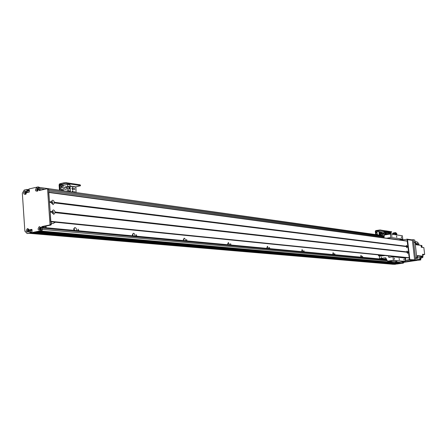 <?xml version="1.0" encoding="UTF-8"?>
<svg xmlns="http://www.w3.org/2000/svg" width="447" height="447" viewBox="0 0 447 447"><rect width="100%" height="100%" fill="white"/><g stroke="black" fill="none" stroke-linecap="round" stroke-linejoin="round"><path stroke-width="0.67" d="M45.331 227.668L45.158 226.305M46.002 226.132L46.259 227.752M43.935 226.551L43.923 227.534M74.096 230.356L73.66 229.16M74.733 230.412L73.861 228.339M73.794 230.328L74.638 227.607C75.984 227.663 76.644 228.657 76.627 230.591M132.586 235.82L132.396 235.01M133.133 235.871L132.508 234.111M132.524 235.815L133.262 233.267C134.402 233.362 134.966 234.284 134.966 236.044M183.7 240.598L183.276 239.151M183.348 240.564L184.153 238.156L185.103 238.894L185.471 240.76M227.914 244.727L227.652 243.615M227.758 244.71L228.316 242.464L229.624 244.889M268.546 248.521L267.384 246.247L266.898 248.37L266.792 247.722M301.652 251.616L302.077 249.605L303.122 251.756M332.719 254.522L333.088 252.611L334.038 254.645M360.656 257.131L360.98 255.315L361.846 257.243M385.917 259.489L385.817 258.791M77.923 230.713L78.08 229.115L78.784 230.792M136.084 236.145L136.218 234.658L136.827 236.217M186.444 240.849L186.555 239.458L187.092 240.911M230.479 244.967L230.568 243.654L231.043 245.017M269.306 248.593L269.379 247.359L269.809 248.644M303.798 251.817L303.859 250.65L304.245 251.857M334.647 254.701L334.691 253.589L335.043 254.734M362.394 257.293L362.428 256.237L362.757 257.327M399.914 240.039L400.512 239.519M400.825 263.417L402.412 263.194L403.043 261.73M400.842 263.423L38.811 231.479L400.842 263.423M399.266 263.646L399.869 263.339M396.595 264.032L398.316 263.562M395.673 263.953L395.232 264.244L31.055 232.792L30.916 232.082L29.882 231.999M393.326 264.311L29.496 233.351L393.326 264.311L395.696 264.116M47.348 188.774L48.6 189.293L51.053 224.534L50.712 225.098L42.946 226.679L42.281 227.808L42.415 229.764L41.744 230.892L32.882 232.669L396.651 264.037L31.793 232.58L31.592 231.786L32.117 231.384L31.877 229.384M35.76 232.094L398.333 263.708M37.95 231.652L399.886 263.479M40.414 229.456L40.129 227.685M26.731 190.461L28.111 190.528L26.636 190.629L27.692 190.768L27.803 192.417L27.692 190.768L28.211 190.355L28.172 189.779L27.016 189.45M25.758 191.987L26.339 192.204M25.887 194.289C23.4 194.467 23.076 193.327 24.92 190.875L26.211 191.528L25.887 194.289L26.317 192.165L25.591 191.797L24.876 192.702L25.228 193.847L26.138 193.719L25.323 192.741M37.615 190.752L38.079 189.042M27.876 231.11L28.831 229.836M28.474 231.926C25.926 232.194 25.58 231.065 27.423 228.546L28.692 229.171L28.474 231.926L28.815 229.803L27.932 229.507L27.379 230.367L27.625 231.401L28.424 231.568M394.718 264.317L30.172 233.217L31.055 232.792L29.994 232.703L29.832 232.982L30.888 233.071L30.916 232.082L31.614 232.144L30.452 232.027L30.34 230.378L30.96 229.859L32.016 229.948M32 229.646L30.497 229.954L30.452 232.043L29.396 231.937L31.62 232.261M403.233 257.807L403.188 257.388M405.071 259.567L405.675 259.282L405.032 259.221M405.446 259.601L405.083 259.657M403.898 257.874L403.792 257.45M404.423 257.511L404.418 257.925M405.485 257.617L405.675 259.282M51.114 221.785L51.316 224.662L50.919 224.97M50.785 225.076L42.672 226.808M51.394 201.943L51.757 203.48M52.081 211.682L52.428 213.225M28.865 189.964L29.34 190.025L28.776 189.841L28.904 188.98L37.889 186.947L38.498 187.757L39.548 187.908L39.872 190.4M38.096 187.014L38.939 187.092L39.548 187.908M32.81 232.663L31.793 232.58M395.578 264.272L30.888 233.071L27.116 233.53L29.832 232.982M27.116 233.53L24.859 231.155L22.35 193.294L24.227 190.059L26.965 189.433L28.764 189.679M28.781 189.863L28.172 189.779L28.211 190.355L29.373 190.511M29.385 190.696L27.055 190.383M29.407 190.998L27.692 190.768L29.39 190.819M28.491 229.501L27.803 230.507L28.295 231.619M37.749 188.684L37.017 189.662L37.464 190.802M40.359 227.579L39.654 228.59L40.157 229.719M26.021 191.858L25.306 192.83L25.747 193.959M31.826 232.58L40.694 230.797L41.364 229.669L41.23 227.707L41.895 226.579L49.667 224.997L50.008 224.428L47.555 189.148L47.153 188.746L39.241 190.511L38.632 189.696L38.498 187.757M29.994 232.703L29.955 232.116M26.636 190.629L26.904 192.612L29.295 192.076L29.278 189.897M28.893 189.964L29.223 189.886M27.155 190.215L27.116 189.64M29.396 231.937L29.441 229.859L31.798 229.378M39.291 226.618L40.604 227.288L40.381 229.998C37.783 230.311 37.419 229.182 39.291 226.618M36.643 187.695L37.978 188.388L37.649 191.109C35.112 191.333 34.777 190.193 36.643 187.695M37.313 188.623L36.565 189.763L37.252 190.813L37.878 190.545L38.068 189.014L37.313 188.623M39.962 227.529L39.207 228.685L39.951 229.741L40.576 229.428L40.699 227.909L39.962 227.529M52.053 211.682C52.919 209.325 53.958 209.442 55.165 212.034L54.841 212.359L55.204 212.643L53.785 214.381L52.092 212.291L52.053 211.682L50.142 211.465L49.466 202.189M52.36 213.152L53.076 213.42C53.808 212.403 53.612 211.688 52.483 211.263L52.048 211.777M52.69 213.398L52.243 211.42M406.915 251.896L407.033 251.046L407.943 252.013L407.597 253.415L406.915 251.896L55.165 212.034M407.072 252.723L406.91 251.683M406.273 246.252L406.384 245.409L407.306 246.381L406.954 247.772L406.273 246.252L54.484 202.307L54.16 202.625L54.523 202.91L53.104 204.631L51.411 202.525L51.371 201.915C52.238 199.574 53.277 199.708 54.484 202.307M406.429 247.079L406.267 246.04M51.696 203.419L52.405 203.67C53.126 202.647 52.919 201.932 51.791 201.524L51.366 202.033M52.014 203.653L51.556 201.686M407.139 246.565L407.971 246.805L408.569 252.086L407.781 252.203M406.854 252.097L54.841 212.359M408.463 252.281L409.217 257.757L408.781 257.947M48.807 192.283L407.211 241.034L407.82 246.655M49.438 201.787L48.667 192.255M49.488 202.044L51.366 202.279M50.662 221.623L50.148 211.979M52.048 212.046L50.17 211.833M54.16 202.625L406.211 246.453M381.28 235.362L380.878 231.758L379.313 232.015M380.878 231.758L381.805 231.898L382.207 235.491M385.197 232.418L385.107 231.619L381.805 231.898M384.269 235.474L383.241 235.636M384.906 232.803L384.398 232.731L384.258 231.496M381.503 232.898L381.604 233.815L381.995 233.87L381.894 232.954L381.503 232.898M379.883 234.625L379.849 234.345M379.609 232.144L378.944 232.021L379.285 235.083M380.464 234.412L380.414 233.977L379.648 233.87L379.615 234.312L380.464 234.412L379.693 234.301L379.648 233.87M380.302 232.948L380.218 232.233L379.453 232.122L379.453 232.853L380.302 232.948L379.537 232.837L379.453 232.122M380.38 233.68L380.336 233.25L379.564 233.138L379.537 233.585L380.38 233.68L379.615 233.569L379.564 233.138M380.542 235.139L380.492 234.709L379.726 234.602L379.699 235.044L380.542 235.139L379.777 235.033L379.726 234.602M379.475 235.111L379.129 231.987M384.643 234.966L384.554 234.167L382.185 234.552L382.023 233.116L384.398 232.731M384.85 232.921L382.878 233.239L383.006 234.418M385.465 234.82L385.403 234.289L384.554 234.167M382.023 233.116L382.878 233.239M381.883 232.982L381.514 232.926L381.615 233.787L381.978 233.842L381.883 232.982M376.994 233.2L376.821 232.177M377.195 233.373L376.994 231.932L377.195 233.373M377.229 234.798L377.044 234.2M377.05 234.77L377.218 233.954L377.659 234.854M376.329 232.189L376.43 232.898L376.329 232.189M376.469 234.686L376.53 234.211L376.748 234.725M385.537 230.875L380.112 229.976L375.771 230.574L375.301 231.244L375.67 234.574M385.526 230.792L385.655 231.289L385.152 231.434L386.309 231.356L386.258 230.898L385.616 230.909M385.577 231.25L380.168 230.44L380.112 229.976M376.106 234.636L375.821 231.038L380.168 230.44M384.526 231.535L385.152 231.434L384.526 231.535M401.121 239.424L401.406 239.944M406.966 239.106L407.463 239.374L409.77 259.623L405.189 260.584M403.635 261.646L403.736 262.512L403.278 263.149L396.651 264.037L402.931 263.121L403.39 262.478L403.3 261.696M394.992 264.35L394.684 264.322M405.178 260.5L409.424 259.59L407.116 239.329L401.238 239.955L400.786 239.48M391.209 234.127L390.896 233.077L389.767 232.921M389.572 232.904L390.019 234.083M389.6 234.15L389.51 232.507L389.706 233.859L386.957 234.066L386.923 233.72L386.197 233.954L386.236 234.284L386.957 234.066M385.409 234.329L386.001 234.323M384.504 234.178L384.806 233.68M385.264 233.608L386.37 233.429M386.208 233.921L385.811 233.982M385.163 234.088L384.627 234.178M414.788 240.089L413.106 239.659L414.788 240.089L417.085 260.087L415.699 259.947L403.675 261.992L414.173 260.456L414.626 259.824L409.765 259.606M413.397 239.894L415.699 259.947M411.888 239.849L413.106 239.659M414.246 256.505L414.352 257.422M412.67 242.727L412.771 243.643M415.47 260.266L416.855 260.4L417.085 260.087M416.855 260.4L403.714 262.322M416.906 258.522L417.52 257.243L416.749 257.165L415.727 258.589M416.749 257.165L415.118 243L414.112 241.928M421.163 246.319L421.275 247.252L421.761 247.314L421.543 245.464L421.867 245.504L422.08 247.353L423.851 247.577L424.65 254.483L422.594 254.516M415.012 242.056L415.894 243.107L416.084 244.749L421.057 245.397L421.135 246.068M418.699 259.578L420.767 259.472L420.728 257.528L422.499 257.712L422.991 256.952L420.895 256.729L422.784 256.181L417.33 255.595L417.52 257.243M422.784 256.181L422.56 254.248L424.65 254.483M421.197 246.582L421.113 245.85M416.967 259.092L419.957 259.394L418.71 259.696M419.957 259.394L419.917 257.444L420.403 257.494L419.895 257.573M419.934 258.902L419.912 258.416M419.359 259.506L419.722 259.428M419.945 259.243L419.895 258.148M414.067 260.808L420.817 259.903L419.04 259.729L420.767 259.472M420.403 257.494L420.443 259.439M422.845 255.472L423.627 254.634M419.102 245.04L418.984 244.665M421.264 245.481L419.023 245.034L418.548 243.023L417.325 242.855M422.845 255.723L422.991 256.952M422.499 257.712L420.688 257.779M420.728 258.601L421.487 257.863M420.761 259.444L420.817 259.903M415.269 242.157L415.207 241.631L417.213 241.905L417.425 243.716L415.939 243.52M414.844 240.598L414.984 241.665M421.068 245.498L421.543 245.464M422.745 255.846L422.638 254.902M421.23 246.856L421.091 245.688M409.793 259.349L407.547 239.665L412.397 240.335L411.95 239.86L407.396 239.223M412.397 240.335L414.626 259.824M405.189 260.595L409.335 259.986L414.173 260.456M401.339 257.198L400.959 257.578M52.908 223.601L55.383 222.22M395.807 234.798L395.679 233.753L396.523 233.273L396.902 234.91L396.712 233.574M396.601 233.284L395.696 233.591M396.847 234.949L396.198 234.854M395.679 233.753L394.416 234.574M395.511 233.865L395.863 233.574M396.159 233.524L396.31 234.854M393.388 233.345L393.287 232.954L395.411 232.596L395.472 232.937L393.326 233.295L392.259 234.284M393.394 233.351L392.472 234.312M394.181 234.563L394.517 234.507M393.299 233.021L392.019 234.25M395.422 232.652L396.003 232.725M395.472 232.937L393.388 233.306M395.472 233.63L395.422 232.948M395.841 233.261L395.802 232.691M395.461 233.178L393.472 233.563M395.405 233.189L393.472 233.53M395.45 233.412L393.511 233.77M395.439 233.418L393.466 233.513M387.197 234.541L388.236 234.373M386.655 234.63L387.191 234.496M388.331 234.357L387.89 234.384M387.661 234.407L386.929 234.53M388.499 234.055L386.867 234.222M386.823 234.362L386.236 234.284M386.923 233.72L387.18 233.518L387.231 234.021M389.555 233.932L388.577 234.167M388.594 233.842L388.46 232.686L389.002 232.44L388.851 232.149L388.477 232.524M389.398 232.211L388.979 232.272M388.46 232.686L387.18 233.518M386.845 234.295L388.538 234.105M388.946 232.457L389.097 233.803M386.085 234.038C384.934 233.463 384.956 232.881 386.152 232.284L386.046 231.876L388.186 231.518L388.253 231.864L386.085 232.222C384.705 232.809 384.677 233.412 386.001 234.032L386.208 234.044M386.063 234.329L386.459 234.357M386.448 233.82L387.281 233.457M386.052 231.948L385.895 231.976C384.392 232.775 384.42 233.557 385.984 234.323L386.309 234.334M388.197 231.574L388.789 231.574L388.823 231.92L388.789 231.574M388.292 232.798L388.566 232.507M388.253 231.864L386.147 232.233M388.253 232.563L388.197 231.87M388.633 232.189L388.594 231.607M388.242 232.105L386.23 232.496M388.186 232.11L386.23 232.457M386.409 233.68L386.269 232.675L388.219 232.345L386.225 232.446M381.308 257.014L381.325 257.958L381.308 257.014M396.908 261.456L395.763 261.35M391.695 261.506L393.332 261.316M396.93 261.646L395.422 261.858L394.958 261.467M397.204 262.003L395.528 261.853M379.313 256.075L379.598 258.64L385.644 257.746L387.543 261.143L393.371 260.294L405.284 261.406L399.439 262.205M389.991 261.35L391.432 261.199L387.65 261.137M386.655 238.234L390.818 237.508L390.427 234.016L384.738 234.938L384.275 235.452L383.962 237.871M400.506 257.114L400.551 257.539M393.371 260.294L392.974 256.779L404.893 257.975L405.284 261.406M390.427 234.016L402.373 235.753L402.764 239.167L398.668 239.871M392.974 256.779L388.89 257.388L388.51 255.902M399.121 258.394L399.316 259.841L399.121 258.394M403.853 258.986L404.015 260.165L403.853 258.986M394.321 258.048L394.483 259.254L394.321 258.048M401.333 236.703L401.495 237.882L401.333 236.703M391.779 235.334L391.946 236.536L391.779 235.334M396.59 235.904L396.785 237.34L396.59 235.904M379.598 258.64L384.04 259.053L386.32 258.712M402.764 239.167L390.818 237.508M379.347 254.974L380.073 255.779M380.011 255.041L380.933 255.148M380.939 255.136L379.754 255.796L378.67 254.907M385.225 255.572L379.397 256.109L383.861 255.433M378.363 254.879L378.447 255.623L379.397 256.109M391.55 231.775L386.258 230.898M391.538 231.697L391.667 232.189L389.527 232.596M391.589 232.149L388.806 231.73M387.61 231.552L386.309 231.356M383.397 233.155L383.308 233.826L383.006 233.222M385.588 232.11L385.169 232.183M386.443 234.357L386.476 234.658M386.001 234.736L385.789 234.362M385.99 234.736L385.627 234.368L385.677 234.787M385.219 233.423L386.348 233.239M383.749 234.301L383.621 233.122M72.677 189.807L72.168 187.695M72.788 189.83L71.933 188.757L72.38 187.561C73.531 187.991 73.749 188.746 73.029 189.813L72.788 189.83M73.168 192.149L72.403 190.903M72.174 192.009L72.615 190.768L73.733 192.227M74.666 192.355L74.476 191.864M74.498 192.333L74.8 191.601L75.213 192.433M74.409 189.383L74.241 188.668M74.565 188.399L74.766 189.511L74.565 188.399M80.544 185.656L80.153 184.812L66.055 182.689L63.999 182.789L59.725 183.767L59.082 184.857L59.462 190.221M80.153 184.812L80.549 185.74L75.85 186.88L70.006 186.019M80.203 185.544L66.106 183.438L66.055 182.689M60.043 190.305L59.775 184.51L66.106 183.438M76.119 192.562L75.85 186.88M61.971 185.991L62.267 187.6L61.971 185.991M61.669 187.321L61.468 186.488M61.893 190.562L62.206 189.243L62.714 190.679M61.904 190.567L61.697 189.74M70.369 191.042L70.224 189.042L67.972 188.718L68.117 190.724L70.369 191.042L68.408 191.478M68.117 190.724L66.15 191.16M60.211 190.327L59.853 185.309L60.775 185.103L63.061 185.438L67.659 184.393L67.804 186.393L64.591 187.12L64.759 189.439L67.972 188.718M67.776 188.763L66.938 188.645L66.961 188.947L66.849 187.444L70.056 186.723L69.911 184.723L67.659 184.393M61.161 190.461L60.775 185.103M69.117 186.935L69.257 188.902M69.425 191.249L69.453 191.623M67.899 188.735L66.933 188.595M69.134 187.22L70.162 187.371L70.213 188.064L69.19 187.952M70.213 188.064L69.184 187.913M69.218 188.394L70.246 188.545L70.24 189.243M70.274 189.701L70.324 190.394M70.481 191.769L70.358 190.875M63.446 190.78L63.061 185.438M70.056 186.723L67.804 186.393M66.849 187.444L64.591 187.12M35.157 232.211L398.266 263.797M36.615 231.92L399.3 263.646M37.347 231.775L399.819 263.574M41.012 231.038L402.412 263.194M42.387 229.384L387.085 260.78M393.209 261.339L394.969 261.495M400.937 262.043L403.099 262.238M42.303 228.16L386.811 260.037M42.314 227.406L386.638 259.573L42.32 227.383M40.107 228.082L40.806 228.149M40.146 227.948L40.755 228.004M40.185 227.652L40.521 227.685M28.072 189.595L28.764 189.69M25.943 192.21L26.367 192.266M25.529 192.92L26.451 193.043M25.451 192.774L26.468 192.908M25.356 192.596L26.474 192.746L25.356 192.596M27.999 231.021L28.854 231.093M28.055 230.842L28.921 230.92M30.156 233.217L394.712 264.317M30.944 232.088L31.614 232.149M30.34 230.378L32.055 230.529M30.441 230.211L32.044 230.35M30.77 230.144L32.039 230.255M30.865 229.998L32.028 230.104M37.548 190.495L37.883 190.539L37.649 191.109M48.801 192.204L383.967 237.826M398.713 239.832L400.059 240.017M39.677 189.735L41.621 190.003M48.717 190.981L384.057 237.111M39.593 188.522L44.884 189.26M48.634 189.779L384.146 236.413M40.694 230.797L41.744 230.892M29.273 230.138L30.329 230.233M26.753 192.411L27.429 192.501M38.632 189.696L39.682 189.841M47.555 189.148L48.6 189.293M50.008 224.428L51.053 224.534M49.667 224.997L50.712 225.098M41.895 226.579L42.946 226.679M41.23 227.707L42.281 227.808M41.364 229.669L42.415 229.764M29.441 229.859L30.497 229.954M408.558 252.147L407.921 252.074M408.569 252.086L407.943 252.013M406.904 251.963L55.115 212.141M408.58 252.382L407.949 252.309M406.932 252.192L55.143 212.543M408.614 252.438L407.988 252.365M406.954 252.248L55.204 212.643M407.932 246.459L407.306 246.381M407.329 241.151L48.824 192.461M51.371 201.915L49.461 201.675M407.915 246.52L407.278 246.442M51.366 202.027L49.472 201.793M407.943 246.75L407.306 246.671M51.394 202.43L49.5 202.195M407.971 246.805L407.346 246.733M51.411 202.525L49.505 202.29M406.312 246.604L54.523 202.91M406.262 246.314L54.433 202.413M408.843 257.958L50.857 221.757L408.815 257.958M409.106 257.919L50.852 221.639M409.217 257.757L50.829 221.338M52.092 212.291L50.187 212.074M52.075 212.196L50.181 211.984M52.048 211.794L50.153 211.576M406.289 246.548L54.461 202.809M378.944 230.049L378.995 230.512M380.805 231.775L375.821 231.038M380.336 231.848L375.726 231.172M402.931 263.121L403.278 263.149M403.39 262.478L403.736 262.512M409.195 259.908L409.536 259.942M409.424 259.59L409.77 259.623M407.116 239.329L407.463 239.374M400.808 239.475L401.132 239.519M389.913 233.144L391.119 233.317M415.894 243.107L415.118 243M420.37 257.902L420.694 257.936M419.878 257.852L417.515 257.606M417.386 256.075L421.37 256.505M416.012 244.151L418.822 244.526M396.673 233.39L396.193 233.345M399.668 262.227L397.417 262.02M391.924 261.523L390.214 261.372M389.84 257.248L388.644 257.131M398.819 239.788L386.806 238.156M63.999 182.789L64.055 183.533M64.239 185.17L59.775 184.51M75.722 187.092L70.023 186.254M63.608 185.309L59.647 184.728M36.604 231.92L399.288 263.652M25.898 192.216L26.379 192.283M39.397 187.41L384.23 235.776M26.965 189.433L28.021 189.578M29.86 231.993L30.916 232.082M28.815 229.803L28.692 229.171M38.068 189.014L37.978 188.388M40.699 227.909L40.604 227.288M40.576 229.428L40.381 229.998M26.317 192.165L26.211 191.528M38.939 187.092L37.917 186.952M48.293 188.885L47.259 188.74M48.807 192.277L407.211 241.034M385.655 231.278L385.605 230.831M396.975 264.065L396.623 264.037M406.904 239.089L407.234 239.134M390.896 233.077L389.7 232.898M53.009 223.606L51.232 223.433M393.611 234.479L393.505 233.736M388.538 233.971L388.672 234.301M386.873 234.211L386.716 234.602M399.562 262.233L395.422 261.858M391.818 261.529L387.543 261.143M391.667 232.177L391.617 231.736"/></g></svg>
